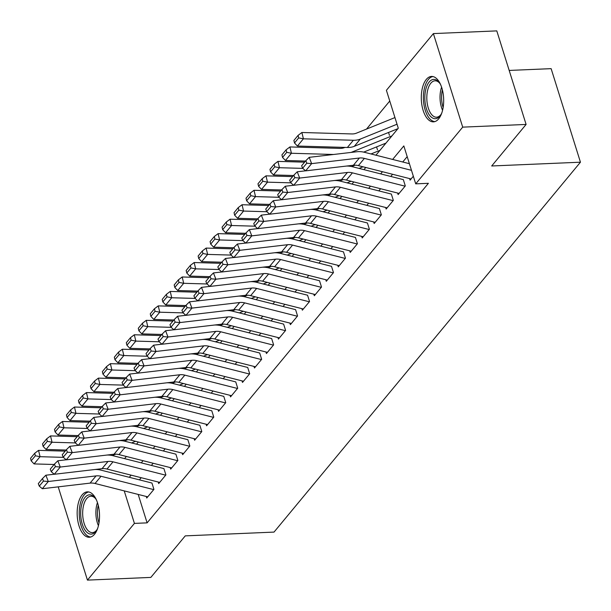<?xml version="1.0" encoding="UTF-8"?>
<svg xmlns="http://www.w3.org/2000/svg" width="611" height="611" viewBox="0 0 611 611"><rect width="100%" height="100%" fill="white"/><g stroke="black" fill="none" stroke-linecap="round" stroke-linejoin="round"><path stroke-width="0.92" d="M438.66 118.862A22.729 11.166 87.6 0 1 433.451 121.856A22.729 11.166 87.6 0 1 421.911 105.207A22.729 11.166 87.6 0 1 426.302 79.422A22.729 11.166 87.6 0 1 431.519 76.436A22.729 11.166 87.6 0 1 443.059 93.086A22.729 11.166 87.6 0 1 438.66 118.862M94.522 534.274A22.729 11.166 87.6 0 1 89.313 537.26A22.729 11.166 87.6 0 1 77.773 520.61A22.729 11.166 87.6 0 1 82.164 494.834A22.729 11.166 87.6 0 1 87.373 491.847A22.729 11.166 87.6 0 1 98.913 508.497A22.729 11.166 87.6 0 1 94.522 534.274M509.177 70.433L551.13 68.653L580.45 162.198L274.018 532.097L185.255 535.87L150.841 577.41L87.442 580.114L58.213 486.86M389.765 101.014L366.501 129.097M375.933 155.209L398.288 128.226L386.404 90.298L433.382 33.59L462.703 127.134L415.717 183.85L403.833 145.922L392.636 159.44M462.703 127.134L526.102 124.438L496.789 30.886L433.382 33.59M409.599 178.588L410.088 180.146L413.334 176.228M397.631 193.038L398.12 194.596L405.299 185.927L403.321 179.611M385.656 207.488L386.144 209.046L393.331 200.377L391.346 194.054L340.495 181.192A21.859 16.726 -140.4 0 0 334.332 180.528M373.688 221.938L374.176 223.496L381.356 214.828L379.378 208.504M361.72 236.388L362.208 237.946L369.388 229.278L367.41 222.954M349.744 250.831L350.233 252.396L357.42 243.728L355.434 237.404M337.776 265.281L338.265 266.847L345.452 258.17L343.466 251.854M325.808 279.731L326.297 281.289L333.476 272.621L331.498 266.304M313.84 294.181L314.329 295.739L321.508 287.071L319.53 280.755L268.672 267.885A21.859 16.726 -140.4 0 0 262.509 267.221M301.865 308.631L302.353 310.189L309.54 301.521L307.554 295.197M289.897 323.082L290.385 324.64L297.565 315.971L295.587 309.647L244.736 296.786A21.859 16.726 -140.4 0 0 238.565 296.121M277.929 337.532L278.417 339.09L285.597 330.421L283.619 324.097L232.76 311.236A21.859 16.726 -140.4 0 0 226.597 310.571M265.953 351.974L266.449 353.54L273.629 344.871L271.651 338.547M253.985 366.424L254.474 367.99L261.661 359.314L259.675 352.998L208.825 340.128A21.859 16.726 -140.4 0 0 202.653 339.464M242.017 380.874L242.506 382.433L249.685 373.764L247.707 367.448M230.049 395.325L230.538 396.883L237.717 388.214L235.739 381.898L184.881 369.029A21.859 16.726 -140.4 0 0 178.718 368.364M218.074 409.775L218.562 411.333L225.749 402.664L223.763 396.34M206.106 424.225L206.594 425.783L213.774 417.114L211.796 410.791M194.138 438.667L194.626 440.233L201.806 431.565L199.828 425.241M182.17 453.118L182.658 454.683L189.838 446.015L187.86 439.691L137.001 426.822A21.859 16.726 -140.4 0 0 130.838 426.157M170.194 467.568L170.683 469.126L177.87 460.457L175.884 454.141M158.226 482.018L158.715 483.576L165.894 474.907L163.916 468.591L113.066 455.722A21.859 16.726 -140.4 0 0 106.894 455.058M377.483 149.81L376.575 146.907M389.451 135.359L388.543 132.457M138.193 494.421L147.106 522.863L428.403 183.308L415.717 183.85M407.193 156.637L402.748 161.999M392.575 174.28L390.78 176.449M380.607 188.73L378.812 190.899M368.639 203.173L366.837 205.349M356.671 217.623L354.869 219.792M344.696 232.073L342.901 234.242M332.728 246.523L330.925 248.692M320.76 260.973L318.957 263.142M308.784 275.424L306.989 277.593M296.816 289.866L295.021 292.043M284.848 304.316L283.046 306.493M272.88 318.766L271.078 320.935M260.905 333.216L259.11 335.386M248.937 347.667L247.134 349.836M236.969 362.117L235.166 364.286M224.993 376.567L223.198 378.736M213.025 391.009L211.23 393.186M201.057 405.46L199.255 407.636M189.089 419.91L187.287 422.079M177.114 434.36L175.319 436.529M165.146 448.81L163.351 450.979M153.178 463.26L151.375 465.429M141.202 477.71L139.407 479.879M146.258 496.468L146.747 498.026L153.926 489.358L151.948 483.034L101.09 470.172A21.859 16.726 -140.4 0 0 94.926 469.508M526.102 124.438L491.687 165.978L580.45 162.198M147.106 522.863L134.42 523.398L87.442 580.114M124.232 490.893L134.42 523.398M382.463 171.714L380.668 173.891M370.495 186.164L368.7 188.333M358.527 200.614L356.725 202.783M346.559 215.064L344.757 217.233M334.584 229.515L332.789 231.684M322.616 243.965L320.821 246.134M310.648 258.407L308.845 260.584M298.672 272.857L296.877 275.034M286.704 287.307L284.909 289.477M274.736 301.758L272.934 303.927M262.768 316.208L260.966 318.377M250.793 330.658L248.998 332.827M238.825 345.108L237.03 347.277M226.857 359.551L225.054 361.727M214.889 374.001L213.086 376.17M202.913 388.451L201.118 390.62M190.945 402.901L189.143 405.07M178.977 417.351L177.175 419.52M167.002 431.801L165.207 433.97M155.034 446.244L153.239 448.421M143.066 460.694L141.263 462.871M131.098 475.144L129.295 477.313M124.56 458.64L126.362 456.463M136.536 444.189L138.33 442.013M148.504 429.739L150.298 427.57M160.472 415.289L162.274 413.12M172.439 400.839L174.242 398.67M184.415 386.389L186.21 384.22M196.383 371.939L198.178 369.77M208.351 357.496L210.153 355.319M220.327 343.046L222.121 340.877M232.295 328.596L234.089 326.427M244.263 314.146L246.065 311.977M256.23 299.695L258.033 297.526M268.206 285.245L270.001 283.076M280.174 270.803L281.969 268.626M292.142 256.353L293.944 254.176M304.118 241.903L305.912 239.733M316.086 227.452L317.88 225.283M328.054 213.002L329.856 210.833M340.022 198.552L341.824 196.383M351.997 184.102L353.792 181.933M363.965 169.659L365.76 167.483M113.066 455.248L113.226 455.768M147.725 496.842L95.049 483.492A14.572 11.151 39.6 0 0 90.061 483.125L42.312 488.724L48.3 481.499L43.457 481.078L42.487 478.566L38.294 483.622L39.272 486.135L43.457 481.078M153.712 489.617L101.029 476.275A14.572 11.151 39.6 0 0 96.049 475.9L48.3 481.499L45.863 475.213L54.234 474.235M45.863 475.213L42.487 478.566M39.272 486.135L42.312 488.724M65.201 451.139L38.546 450.368L40.066 456.692L63.368 457.364M131.609 442.937L135.596 441.325M112.317 455.546L115.785 454.149M35.346 455.783L34.743 453.255L30.55 458.311L31.161 460.839L35.346 455.783L40.066 456.692L34.079 463.917L54.135 464.497M34.079 463.917L31.161 460.839M34.743 453.255L38.546 450.368M97.661 528.355A19.667 9.661 87.6 0 1 96.507 530.463A19.667 9.661 87.6 0 1 95.721 531.532A19.667 9.661 87.6 0 1 82.294 524.223A19.667 9.661 87.6 0 1 85.021 497.4A19.667 9.661 87.6 0 1 95.125 498.003A19.667 9.661 87.6 0 1 96.454 500.004M95.583 498.622A18.215 8.944 -92.4 0 0 90.863 496.216A18.215 8.944 -92.4 0 0 86.686 498.614A18.215 8.944 -92.4 0 0 83.165 519.266A18.215 8.944 -92.4 0 0 92.414 532.609A18.215 8.944 -92.4 0 0 96.591 530.218A18.215 8.944 -92.4 0 0 96.912 529.806M88.794 491.962A22.584 11.097 -92.4 0 0 84.234 494.872A22.584 11.097 -92.4 0 0 79.766 519.877A22.584 11.097 -92.4 0 0 90.711 537.023M441.799 112.951A19.667 9.661 87.6 0 1 440.646 115.059A19.667 9.661 87.6 0 1 430.19 116.037A19.667 9.661 87.6 0 1 425.844 89.153A19.667 9.661 87.6 0 1 438.835 82.08A19.667 9.661 87.6 0 1 439.263 82.6A19.667 9.661 87.6 0 1 440.592 84.601M439.721 83.218A18.215 8.944 -92.4 0 0 435.009 80.805A18.215 8.944 -92.4 0 0 426.967 94.438A18.215 8.944 -92.4 0 0 431.778 114.723A18.215 8.944 -92.4 0 0 436.552 117.205A18.215 8.944 -92.4 0 0 441.05 114.402M432.932 76.558A22.584 11.097 -92.4 0 0 423.53 94.01A22.584 11.097 -92.4 0 0 429.548 118.557A22.584 11.097 -92.4 0 0 434.849 121.612M159.7 482.392L107.017 469.049A14.572 11.151 39.6 0 0 102.029 468.675L54.287 474.273L60.268 467.048L55.425 466.628L54.455 464.116L50.262 469.172L51.24 471.684L55.425 466.628M165.68 475.167L113.004 461.824A14.572 11.151 39.6 0 0 108.017 461.45L60.268 467.048L57.839 460.77L66.202 459.785M57.839 460.77L54.455 464.116M51.24 471.684L54.287 474.273M171.668 467.942L118.985 454.599A14.572 11.151 39.6 0 0 113.997 454.225L66.255 459.831L72.243 452.606L67.401 452.178L66.423 449.665L62.238 454.721L63.208 457.234L67.401 452.178M118.87 440.607A21.859 16.726 -140.4 0 1 125.034 441.272L175.876 454.156M177.656 460.717L124.972 447.374A14.572 11.151 39.6 0 0 119.985 447L72.243 452.606L69.807 446.32L78.177 445.335M69.807 446.32L66.423 449.665M63.208 457.234L66.255 459.831M183.636 453.492L130.96 440.149A14.572 11.151 39.6 0 0 125.973 439.775L78.223 445.381L84.211 438.156L79.369 437.728L78.399 435.215L74.206 440.271L75.176 442.784L79.369 437.728M189.624 446.267L136.94 432.924A14.572 11.151 39.6 0 0 131.953 432.55L84.211 438.156L81.775 431.87L90.145 430.885M81.775 431.87L78.399 435.215M75.176 442.784L78.223 445.381M195.612 439.042L142.928 425.699A14.572 11.151 39.6 0 0 137.941 425.325L90.199 430.931L96.179 423.706L91.337 423.278L90.367 420.765L86.174 425.821L87.152 428.334L91.337 423.278M142.806 411.715A21.859 16.726 -140.4 0 1 148.969 412.379L199.812 425.256M201.592 431.817L148.916 418.474A14.572 11.151 39.6 0 0 143.929 418.1L96.179 423.706L93.75 417.42L102.113 416.435M93.75 417.42L90.367 420.765M87.152 428.334L90.199 430.931M77.169 436.689L50.514 435.918L52.034 442.242L75.336 442.922M143.577 428.494L147.572 426.875M124.293 441.096L127.752 439.699M47.314 441.333L46.711 438.805L42.518 443.861L43.129 446.389L47.314 441.333L52.034 442.242L46.046 449.467L66.103 450.047M46.046 449.467L43.129 446.389M46.711 438.805L50.514 435.918M89.145 422.239L62.482 421.475L64.002 427.799L87.304 428.471M155.545 414.044L159.54 412.425M136.261 426.654L139.728 425.248M59.29 426.883L58.679 424.355L54.494 429.411L55.097 431.946L59.29 426.883L64.002 427.799L58.014 435.024L78.078 435.597M58.014 435.024L55.097 431.946M58.679 424.355L62.482 421.475M101.113 407.797L74.458 407.025L75.97 413.349L99.272 414.021M167.521 399.594L171.508 397.975M148.229 412.204L151.696 410.798M71.258 412.44L70.647 409.905L66.462 414.961L67.065 417.496L71.258 412.44L75.97 413.349L69.99 420.574L90.046 421.155M69.99 420.574L67.065 417.496M70.647 409.905L74.458 407.025M113.081 393.347L86.426 392.575L87.946 398.899L111.248 399.571M179.489 385.144L183.483 383.525M160.204 397.753L163.664 396.348M83.226 397.99L82.622 395.454L78.429 400.518L79.04 403.046L83.226 397.99L87.946 398.899L81.958 406.124L102.014 406.705M81.958 406.124L79.04 403.046M82.622 395.454L86.426 392.575M207.58 424.592L154.896 411.249A14.572 11.151 39.6 0 0 149.909 410.875L102.167 416.481L108.147 409.255L103.312 408.828L102.335 406.315L98.15 411.371L99.119 413.891L103.312 408.828M154.774 397.265A21.859 16.726 -140.4 0 1 160.945 397.929L211.788 410.806M213.567 417.374L160.884 404.024A14.572 11.151 39.6 0 0 155.897 403.657L108.147 409.255L105.718 402.97L114.089 401.992M105.718 402.97L102.335 406.315M99.119 413.891L102.167 416.481M125.056 378.896L98.394 378.125L99.914 384.449L123.216 385.121M191.457 370.694L195.451 369.082M172.172 383.303L175.632 381.898M95.194 383.54L94.59 381.012L90.397 386.068L91.008 388.596L95.194 383.54L99.914 384.449L93.926 391.674L113.99 392.254M93.926 391.674L91.008 388.596M94.59 381.012L98.394 378.125M219.548 410.149L166.864 396.799A14.572 11.151 39.6 0 0 161.884 396.432L114.135 402.03L120.123 394.805L115.28 394.385L114.303 391.865L110.117 396.929L111.087 399.441L115.28 394.385M166.75 382.814A21.859 16.726 -140.4 0 1 172.913 383.479L223.756 396.356M225.535 402.924L172.852 389.574A14.572 11.151 39.6 0 0 167.865 389.207L120.123 394.805L117.686 388.52L126.057 387.542M117.686 388.52L114.303 391.865M111.087 399.441L114.135 402.03M137.024 364.446L110.362 363.675L111.882 369.999L135.184 370.671M203.425 356.244L207.419 354.632M184.14 368.853L187.608 367.455M107.169 369.09L106.558 366.562L102.373 371.618L102.976 374.146L107.169 369.09L111.882 369.999L105.902 377.224L125.958 377.804M105.902 377.224L102.976 374.146M106.558 366.562L110.362 363.675M231.516 395.699L178.84 382.356A14.572 11.151 39.6 0 0 173.852 381.982L126.103 387.58L132.091 380.355L127.248 379.935L126.278 377.422L122.085 382.478L123.063 384.991L127.248 379.935M237.503 388.474L184.82 375.131A14.572 11.151 39.6 0 0 179.84 374.757L132.091 380.355L129.654 374.069L138.025 373.092M129.654 374.069L126.278 377.422M123.063 384.991L126.103 387.58M148.992 349.996L122.337 349.225L123.85 355.549L147.152 356.221M215.4 341.793L219.387 340.182M196.108 354.403L199.576 353.005M119.137 354.64L118.534 352.112L114.341 357.168L114.944 359.696L119.137 354.64L123.85 355.549L117.87 362.774L137.926 363.354M117.87 362.774L114.944 359.696M118.534 352.112L122.337 349.225M243.491 381.249L190.808 367.906A14.572 11.151 39.6 0 0 185.82 367.532L138.078 373.13L144.059 365.905L139.216 365.485L138.246 362.972L134.053 368.028L135.031 370.541L139.216 365.485M190.685 353.914A21.859 16.726 -140.4 0 1 196.849 354.579L247.692 367.455M249.471 374.024L196.795 360.681A14.572 11.151 39.6 0 0 191.808 360.307L144.059 365.905L141.63 359.627L149.993 358.642M141.63 359.627L138.246 362.972M135.031 370.541L138.078 373.13M160.96 335.546L134.305 334.775L135.825 341.106L159.127 341.778M227.368 327.351L231.363 325.732M208.084 339.953L211.543 338.555M131.105 340.19L130.502 337.662L126.309 342.718L126.92 345.246L131.105 340.19L135.825 341.106L129.838 348.323L149.894 348.904M129.838 348.323L126.92 345.246M130.502 337.662L134.305 334.775M255.459 366.799L202.776 353.456A14.572 11.151 39.6 0 0 197.788 353.082L150.046 358.688L156.034 351.462L151.192 351.035L150.214 348.522L146.029 353.578L146.999 356.091L151.192 351.035M261.447 359.574L208.763 346.231A14.572 11.151 39.6 0 0 203.776 345.857L156.034 351.462L153.598 345.177L161.968 344.192M153.598 345.177L150.214 348.522M146.999 356.091L150.046 358.688M267.427 352.348L214.751 339.006A14.572 11.151 39.6 0 0 209.764 338.631L162.014 344.237L168.002 337.012L163.16 336.585L162.19 334.072L157.997 339.128L158.967 341.641L163.16 336.585M214.629 325.021A21.859 16.726 -140.4 0 1 220.792 325.678L271.635 338.563M273.415 345.123L220.731 331.781A14.572 11.151 39.6 0 0 215.744 331.406L168.002 337.012L165.566 330.727L173.936 329.741M165.566 330.727L162.19 334.072M158.967 341.641L162.014 344.237M279.403 337.898L226.719 324.556A14.572 11.151 39.6 0 0 221.732 324.181L173.99 329.787L179.97 322.562L175.128 322.134L174.158 319.622L169.965 324.678L170.943 327.19L175.128 322.134M285.383 330.673L232.699 317.33A14.572 11.151 39.6 0 0 227.72 316.956L179.97 322.562L177.541 316.277L185.904 315.291M177.541 316.277L174.158 319.622M170.943 327.19L173.99 329.787M291.371 323.456L238.687 310.105A14.572 11.151 39.6 0 0 233.7 309.739L185.958 315.337L191.938 308.112L187.103 307.684L186.126 305.172L181.941 310.228L182.91 312.748L187.103 307.684M297.358 316.231L244.675 302.88A14.572 11.151 39.6 0 0 239.688 302.514L191.938 308.112L189.509 301.826L197.88 300.849M189.509 301.826L186.126 305.172M182.91 312.748L185.958 315.337M303.339 309.006L250.655 295.655A14.572 11.151 39.6 0 0 245.675 295.289L197.926 300.887L203.914 293.662L199.071 293.242L198.094 290.721L193.908 295.785L194.878 298.298L199.071 293.242M250.541 281.671A21.859 16.726 -140.4 0 1 256.704 282.335L307.547 295.212M309.326 301.781L256.643 288.43A14.572 11.151 39.6 0 0 251.656 288.064L203.914 293.662L201.477 287.376L209.848 286.399M201.477 287.376L198.094 290.721M194.878 298.298L197.926 300.887M315.307 294.555L262.631 281.213A14.572 11.151 39.6 0 0 257.643 280.839L209.894 286.437L215.882 279.212L211.039 278.792L210.069 276.279L205.876 281.335L206.854 283.848L211.039 278.792M321.294 287.33L268.611 273.988A14.572 11.151 39.6 0 0 263.631 273.613L215.882 279.212L213.445 272.926L221.816 271.948M213.445 272.926L210.069 276.279M206.854 283.848L209.894 286.437M327.282 280.105L274.599 266.763A14.572 11.151 39.6 0 0 269.611 266.388L221.869 271.987L227.85 264.769L223.007 264.342L222.037 261.829L217.844 266.885L218.822 269.398L223.007 264.342M274.476 252.771A21.859 16.726 -140.4 0 1 280.64 253.435L331.483 266.32M333.262 272.88L280.586 259.538A14.572 11.151 39.6 0 0 275.599 259.163L227.85 264.769L225.421 258.484L233.784 257.498M225.421 258.484L222.037 261.829M218.822 269.398L221.869 271.987M339.25 265.655L286.567 252.312A14.572 11.151 39.6 0 0 281.579 251.938L233.837 257.544L239.825 250.319L234.983 249.891L234.005 247.379L229.82 252.435L230.79 254.947L234.983 249.891M286.444 238.321A21.859 16.726 -140.4 0 1 292.616 238.985L343.458 251.869M345.238 258.43L292.554 245.087A14.572 11.151 39.6 0 0 287.567 244.713L239.825 250.319L237.389 244.033L245.759 243.048M237.389 244.033L234.005 247.379M230.79 254.947L233.837 257.544M351.218 251.205L298.542 237.862A14.572 11.151 39.6 0 0 293.555 237.488L245.805 243.094L251.793 235.869L246.951 235.441L245.973 232.928L241.788 237.985L242.758 240.497L246.951 235.441M298.42 223.878A21.859 16.726 -140.4 0 1 304.584 224.543L355.426 237.419M357.206 243.98L304.522 230.637A14.572 11.151 39.6 0 0 299.535 230.263L251.793 235.869L249.357 229.583L257.727 228.598M249.357 229.583L245.973 232.928M242.758 240.497L245.805 243.094M363.194 236.755L310.51 223.412A14.572 11.151 39.6 0 0 305.523 223.038L257.773 228.644L263.761 221.419L258.919 220.991L257.949 218.478L253.756 223.534L254.734 226.055L258.919 220.991M310.388 209.428A21.859 16.726 -140.4 0 1 316.551 210.092L367.394 222.969M369.174 229.53L316.49 216.187A14.572 11.151 39.6 0 0 311.511 215.82L263.761 221.419L261.332 215.133L269.695 214.155M261.332 215.133L257.949 218.478M254.734 226.055L257.773 228.644M375.162 222.312L322.478 208.962A14.572 11.151 39.6 0 0 317.491 208.595L269.749 214.194L275.729 206.969L270.887 206.549L269.917 204.028L265.732 209.092L266.702 211.605L270.887 206.549M322.356 194.978A21.859 16.726 -140.4 0 1 328.527 195.642L379.37 208.519M381.142 215.087L328.466 201.737A14.572 11.151 39.6 0 0 323.479 201.37L275.729 206.969L273.3 200.683L281.671 199.705M273.3 200.683L269.917 204.028M266.702 211.605L269.749 214.194M387.13 207.862L334.446 194.512A14.572 11.151 39.6 0 0 329.466 194.145L281.717 199.744L287.705 192.518L282.862 192.098L281.885 189.586L277.7 194.642L278.669 197.154L282.862 192.098M393.117 200.637L340.434 187.294A14.572 11.151 39.6 0 0 335.447 186.92L287.705 192.518L285.268 186.233L293.639 185.255M285.268 186.233L281.885 189.586M278.669 197.154L281.717 199.744M172.936 321.096L146.273 320.332L147.793 326.656L171.095 327.328M239.336 312.901L243.331 311.282M220.052 325.51L223.519 324.105M143.081 325.739L142.47 323.211L138.285 328.267L138.888 330.803L143.081 325.739L147.793 326.656L141.805 333.881L161.869 334.454M141.805 333.881L138.888 330.803M142.47 323.211L146.273 320.332M184.904 306.653L158.249 305.882L159.761 312.206L183.063 312.878M251.312 298.451L255.299 296.831M232.02 311.06L235.487 309.655M155.049 311.297L154.438 308.761L150.253 313.825L150.856 316.353L155.049 311.297L159.761 312.206L153.781 319.431L173.837 320.011M153.781 319.431L150.856 316.353M154.438 308.761L158.249 305.882M196.872 292.203L170.217 291.432L171.737 297.756L195.039 298.428M263.28 284L267.274 282.389M243.995 296.61L247.455 295.205M167.017 296.847L166.413 294.319L162.221 299.375L162.832 301.903L167.017 296.847L171.737 297.756L165.749 304.981L185.805 305.561M165.749 304.981L162.832 301.903M166.413 294.319L170.217 291.432M208.847 277.753L182.185 276.982L183.705 283.305L207.007 283.978M275.248 269.55L279.242 267.939M255.963 282.16L259.423 280.755M178.985 282.397L178.381 279.869L174.188 284.925L174.799 287.453L178.985 282.397L183.705 283.305L177.717 290.531L197.781 291.111M177.717 290.531L174.799 287.453M178.381 279.869L182.185 276.982M220.815 263.303L194.153 262.531L195.673 268.855L218.975 269.527M287.216 255.1L291.21 253.489M267.931 267.71L271.399 266.312M190.96 267.946L190.349 265.418L186.164 270.474L186.767 273.002L190.96 267.946L195.673 268.855L189.693 276.08L209.749 276.661M189.693 276.08L186.767 273.002M190.349 265.418L194.153 262.531M232.783 248.853L206.128 248.081L207.641 254.405L230.943 255.085M299.191 240.65L303.178 239.038M279.899 253.26L283.367 251.862M202.928 253.496L202.317 250.968L198.132 256.024L198.735 258.552L202.928 253.496L207.641 254.405L201.661 261.63L221.717 262.211M201.661 261.63L198.735 258.552M202.317 250.968L206.128 248.081M244.751 234.403L218.096 233.639L219.616 239.963L242.918 240.635M311.159 226.207L315.154 224.588M291.875 238.809L295.334 237.412M214.896 239.046L214.293 236.518L210.1 241.574L210.711 244.102L214.896 239.046L219.616 239.963L213.629 247.18L233.685 247.761M213.629 247.18L210.711 244.102M214.293 236.518L218.096 233.639M256.727 219.96L230.064 219.189L231.584 225.512L254.886 226.185M323.127 211.757L327.122 210.138M303.843 224.367L307.302 222.962M226.872 224.596L226.261 222.068L222.076 227.124L222.679 229.66L226.872 224.596L231.584 225.512L225.596 232.738L245.66 233.31M225.596 232.738L222.679 229.66M226.261 222.068L230.064 219.189M268.695 205.51L242.04 204.738L243.552 211.062L266.854 211.734M335.103 197.307L339.09 195.688M315.811 209.917L319.278 208.511M238.84 210.153L238.229 207.618L234.044 212.681L234.647 215.209L238.84 210.153L243.552 211.062L237.572 218.287L257.628 218.868M237.572 218.287L234.647 215.209M238.229 207.618L242.04 204.738M280.663 191.06L254.008 190.288L255.528 196.612L278.83 197.284M347.071 182.857L351.058 181.246M327.786 195.467L331.246 194.061M250.808 195.703L250.205 193.175L246.012 198.231L246.623 200.759L250.808 195.703L255.528 196.612L249.54 203.837L269.596 204.418M249.54 203.837L246.623 200.759M250.205 193.175L254.008 190.288M292.631 176.61L265.976 175.838L267.496 182.162L290.798 182.834M359.039 168.407L363.033 166.795M339.754 181.016L343.214 179.619M262.776 181.253L262.172 178.725L257.979 183.781L258.59 186.309L262.776 181.253L267.496 182.162L261.508 189.387L281.572 189.968M261.508 189.387L258.59 186.309M262.172 178.725L265.976 175.838M304.606 162.159L277.944 161.388L279.464 167.712L302.766 168.384M371.007 153.957L379.439 150.55M351.722 166.566L355.19 165.169M274.751 166.803L274.14 164.275L269.955 169.331L270.558 171.859L274.751 166.803L279.464 167.712L273.484 174.937L293.54 175.517M273.484 174.937L270.558 171.859M274.14 164.275L277.944 161.388M399.098 193.412L346.422 180.069A14.572 11.151 39.6 0 0 341.434 179.695L293.685 185.293L299.673 178.068L294.83 177.648L293.86 175.136L289.667 180.192L290.645 182.704L294.83 177.648M346.3 166.077A21.859 16.726 -140.4 0 1 352.463 166.742L403.306 179.619M405.085 186.187L352.402 172.844A14.572 11.151 39.6 0 0 347.415 172.47L299.673 178.068L297.236 171.79L305.607 170.805M297.236 171.79L293.86 175.136M290.645 182.704L293.685 185.293M344.963 147.411L344.497 147.602A14.572 11.151 -140.4 0 1 339.869 148.381L289.92 146.938L291.432 153.262L333.553 154.484M351.065 152.429L391.414 136.1M363.69 152.116L385.426 143.325M286.719 152.353L286.108 149.825L281.923 154.881L282.526 157.409L286.719 152.353L291.432 153.262L285.452 160.487L305.508 161.067M285.452 160.487L282.526 157.409M286.108 149.825L289.92 146.938M411.073 178.962L358.39 165.619A14.572 11.151 39.6 0 0 353.402 165.245L305.66 170.851L311.641 163.626L306.798 163.198L305.828 160.685L301.635 165.741L302.613 168.254L306.798 163.198M411.486 170.324L364.377 158.394A14.572 11.151 39.6 0 0 359.39 158.02L311.641 163.626L309.212 157.34L356.954 151.734A21.859 16.726 -140.4 0 1 364.431 152.292L409.401 163.687M309.212 157.34L305.828 160.685M302.613 168.254L305.66 170.851M394.95 117.579L356.465 133.152A14.572 11.151 -140.4 0 1 351.837 133.939L301.887 132.495L303.407 138.819L353.357 140.263A21.859 16.726 39.6 0 0 360.299 139.087L397.035 124.216M298.687 137.903L298.084 135.375L293.891 140.431L294.502 142.966L298.687 137.903L303.407 138.819L297.42 146.044L347.376 147.48A21.859 16.726 39.6 0 0 354.311 146.312L397.394 128.875M297.42 146.044L294.502 142.966M298.084 135.375L301.887 132.495M95.049 483.492L101.029 476.275M90.061 483.125L96.049 475.9M98.44 525.697A18.215 8.944 87.6 0 1 97.454 502.593M98.249 505.305A17.612 8.653 -92.4 0 0 98.997 522.924M442.578 110.286A18.215 8.944 87.6 0 1 441.593 87.182M442.387 89.893A17.612 8.653 -92.4 0 0 443.143 107.521M107.017 469.049L113.004 461.824M102.029 468.675L108.017 461.45M118.985 454.599L124.972 447.374M113.997 454.225L119.985 447M130.96 440.149L136.94 432.924M125.973 439.775L131.953 432.55M142.928 425.699L148.916 418.474M137.941 425.325L143.929 418.1M154.896 411.249L160.884 404.024M149.909 410.875L155.897 403.657M166.864 396.799L172.852 389.574M161.884 396.432L167.865 389.207M178.84 382.356L184.82 375.131M173.852 381.982L179.84 374.757M190.808 367.906L196.795 360.681M185.82 367.532L191.808 360.307M202.776 353.456L208.763 346.231M197.788 353.082L203.776 345.857M214.751 339.006L220.731 331.781M209.764 338.631L215.744 331.406M226.719 324.556L232.699 317.33M221.732 324.181L227.72 316.956M238.687 310.105L244.675 302.88M233.7 309.739L239.688 302.514M250.655 295.655L256.643 288.43M245.675 295.289L251.656 288.064M262.631 281.213L268.611 273.988M257.643 280.839L263.631 273.613M274.599 266.763L280.586 259.538M269.611 266.388L275.599 259.163M286.567 252.312L292.554 245.087M281.579 251.938L287.567 244.713M298.542 237.862L304.522 230.637M293.555 237.488L299.535 230.263M310.51 223.412L316.49 216.187M305.523 223.038L311.511 215.82M322.478 208.962L328.466 201.737M317.491 208.595L323.479 201.37M334.446 194.512L340.434 187.294M329.466 194.145L335.447 186.92M346.422 180.069L352.402 172.844M341.434 179.695L347.415 172.47M358.39 165.619L364.377 158.394M353.402 165.245L359.39 158.02M353.357 140.263L347.376 147.48M360.299 139.087L354.311 146.312"/></g></svg>
